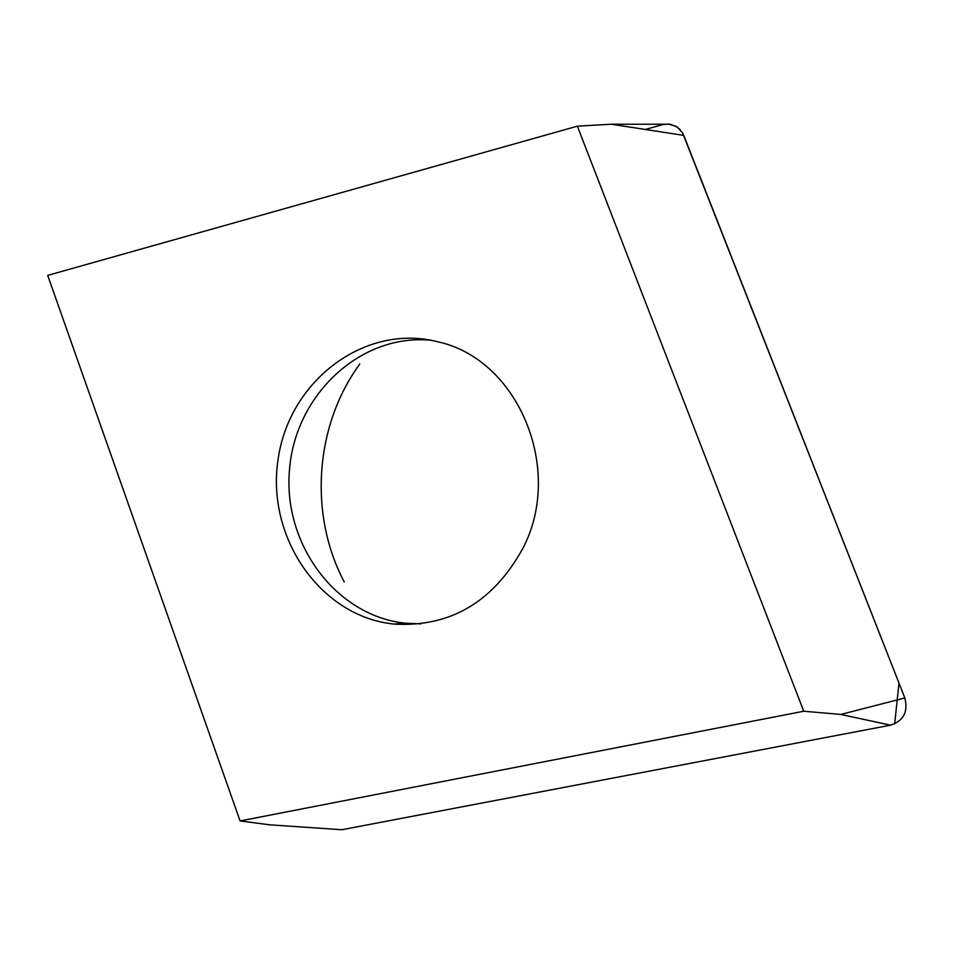 <?xml version="1.0" encoding="UTF-8"?>
<svg xmlns="http://www.w3.org/2000/svg" width="954" height="954" viewBox="0 0 954 954"><rect width="100%" height="100%" fill="white"/><g stroke="black" fill="none" stroke-linecap="round" stroke-linejoin="round"><path stroke-width="1.43" d="M522.482 549.087C492.741 602.427 449.847 627.41 393.787 624.059C320.139 616.582 265.582 536.72 278.222 458.552C289.515 380.145 365.454 322.977 437.767 341.794C518.344 359.062 564.661 469.869 522.482 549.087M577.373 126.166L47.7 275.384L240.086 820.953L803.745 711.231L577.373 126.166L611.24 124.223L670.173 124.211L677.34 127.132L682.599 132.952L904.833 697.97C908.339 711.756 903.581 720.819 890.559 725.171L341.83 829.73L269.684 824.816L341.83 829.73M803.745 711.231L840.808 714.439L904.833 697.97M240.086 820.953L269.684 824.816M344.275 581.988C308.512 514.552 314.808 425.353 359.777 364.058M664.592 124.211L670.173 124.211M645.321 129.47L663.28 124.473L668.444 124.032L676.124 126.345L680.309 129.768M611.24 124.223L683.756 135.385L898.99 683.088L894.673 723.883M840.808 714.439L890.559 725.171L341.914 829.718M430.743 340.232C360.815 333.459 295.585 394.348 289.551 469.07C282.467 543.685 335.82 616.081 405.533 623.224L420.988 623.88M393.787 624.059L405.533 623.224"/></g></svg>
